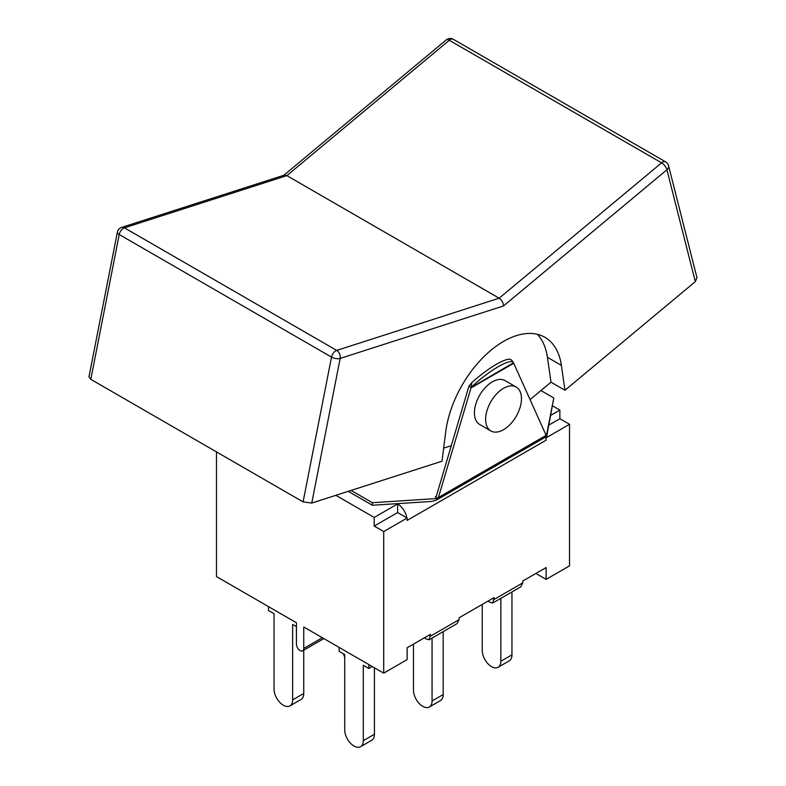 <?xml version="1.0" encoding="UTF-8"?>
<svg xmlns="http://www.w3.org/2000/svg" width="786" height="786" viewBox="0 0 786 786"><rect width="100%" height="100%" fill="white"/><g stroke="black" fill="none" stroke-linecap="round" stroke-linejoin="round"><path stroke-width="1.18" d="M437.999 498.511L436.279 500.161L546.702 436.417L553.796 397.971L546.388 435.935L513.513 362.778L471.128 387.547L438.116 498.442L372.368 502.716L351.077 490.425M348.257 491.329L372.368 505.251L431.632 501.448L436.279 500.161M468.937 386.142L471.846 382.605L471.128 387.41L468.937 386.142L436.318 496.212L435.287 496.801L436.318 496.212M516.215 387.046L505.025 380.581A25.349 14.639 120 0 0 485.493 387.37A25.349 14.639 120 0 0 474.42 412.876A25.349 14.639 120 0 0 479.676 424.479L490.867 430.944A25.349 14.639 120 0 0 516.215 416.315A25.349 14.639 120 0 0 516.215 387.046A25.349 14.639 120 0 0 496.683 393.835A25.349 14.639 120 0 0 485.62 419.341A25.349 14.639 120 0 0 490.867 430.944M438.116 498.442L435.287 496.801M540.945 390.554L553.796 397.971M546.702 436.417L546.506 435.866M372.368 502.716L372.368 505.251M471.571 386.987A35.105 7.418 -38.8 0 1 513.268 362.336A35.105 7.418 -38.8 0 1 513.513 362.778M513.268 362.336L511.254 359.85A35.105 7.418 141.2 0 0 471.846 382.605M88.965 376.867L90.793 379.333L119.217 234.533L331.515 357.099L303.091 501.9L311.767 503.06L340.161 358.436L503.541 305.931C503.276 302.63 501.812 300.055 499.149 298.208L286.851 175.632L449.278 40.273A6.209 3.586 -60 0 1 453.335 39.3A6.209 6.209 0 0 0 446.252 39.909A6.209 2.722 50.2 0 1 449.278 40.273L661.586 162.849A6.209 2.722 50.2 0 1 666.921 169.786A6.209 4.362 -14.2 0 0 668.552 165.718A6.209 6.209 0 0 0 665.634 161.867A6.209 3.586 120 0 0 661.586 162.849L499.149 298.208L336.722 350.409A6.209 3.586 120 0 0 331.515 357.099A6.209 2.584 11.1 0 0 340.161 358.436A6.209 4.274 -107.8 0 0 336.722 350.409L124.424 227.832A6.209 4.274 -107.8 0 0 121.575 227.419A6.209 6.209 0 0 0 117.379 232.135A6.209 2.584 11.1 0 0 119.217 234.533A6.209 3.586 -60 0 1 124.424 227.832L286.851 175.632L284.198 175.16L121.575 227.419M503.541 305.931L666.921 169.786L695.315 281.624L696.966 277.674L668.552 165.718M695.315 281.624L564.967 390.249L561.391 365.362A82.766 47.789 -60 0 0 544.924 337.312A82.766 47.789 -60 0 0 485.453 355.164A82.766 47.789 -60 0 0 445.731 431.809L441.997 461.205L311.767 503.06M303.091 501.9L90.793 379.333M451.302 445.662L443.668 448.118M537.349 334.305A82.766 47.789 -60 0 1 547.42 357.296L550.996 382.183L530.088 399.593M564.967 390.249L550.996 382.183M322.329 637.711L303.75 648.44L303.75 626.982L383.706 673.15L407.119 659.631L407.119 647.802L430.443 634.341L429.087 639.775L457.079 623.622L459.142 619.623L459.142 617.767L494.099 597.586L492.734 603.029L489.452 602.125L488.175 601.005M492.734 603.029L520.725 586.877L522.788 582.878L522.788 581.021L546.123 567.551L546.123 579.38L535.875 573.466M545.897 437.674A13.45 7.762 60 0 1 546.123 440.17L545.897 437.674A13.45 7.762 -120 0 0 545.759 436.957M429.087 639.775L425.806 638.871L424.528 637.751M397.608 512.56L397.608 503.944L374.195 517.463L374.195 526.08L397.608 512.56L407.119 518.053L383.706 531.562L374.195 526.08M335.848 495.318L374.195 517.463M398.217 503.59L397.608 503.944A13.45 7.762 60 0 1 406.893 517.925M549.1 424.931L559.868 418.712L559.868 410.096L552.745 405.979M550.966 415.234L559.868 410.096M559.868 418.712L569.526 424.283L546.123 437.802M546.123 440.17L407.119 520.42L407.119 518.053M296.43 626.648L292.628 624.448L292.628 699.884A13.136 7.585 60 0 1 289.906 705.897A13.136 7.585 60 0 1 279.787 702.379A13.136 7.585 60 0 1 274.049 689.155L274.049 613.719L268.488 610.506L268.488 606.625M289.906 705.897L301.028 699.481A13.136 7.585 -120 0 0 303.75 693.468L292.628 699.884M303.75 650.189L303.75 693.468M344.72 657.057A13.136 7.585 60 0 1 343.472 653.805M500.839 598.352L500.839 661.281A13.136 7.585 60 0 1 498.118 667.294A13.136 7.585 60 0 1 487.988 663.777A13.136 7.585 60 0 1 482.25 650.553L482.25 604.424M498.118 667.294L509.23 660.879A13.136 7.585 -120 0 0 511.951 654.856L500.839 661.281M511.951 591.937L511.951 654.856M432.064 638.055L432.064 700.984A13.136 7.585 60 0 1 429.343 706.997A13.136 7.585 60 0 1 419.223 703.48A13.136 7.585 60 0 1 413.485 690.255L413.485 644.127M429.343 706.997L440.465 700.581A13.136 7.585 -120 0 0 443.186 694.559L432.064 700.984M443.186 631.639L443.186 694.559M368.86 664.573L368.86 668.464L363.299 665.251L363.299 740.687A13.136 7.585 60 0 1 360.577 746.7A13.136 7.585 60 0 1 350.448 743.183A13.136 7.585 60 0 1 344.72 729.958L344.72 654.522L339.159 651.309L339.159 647.428M360.577 746.7L371.699 740.284A13.136 7.585 -120 0 0 374.421 734.262L363.299 740.687M374.421 667.786L374.421 734.262M368.86 668.464L372.22 666.518M216.474 451.891L216.474 576.59L296.43 622.758L296.43 644.215A5.178 2.987 60 0 0 298.69 649.423A5.178 2.987 60 0 0 302.679 650.808A5.178 2.987 60 0 0 303.75 648.44M383.706 673.15L383.706 531.562M569.526 424.283L569.526 565.861L546.123 579.38M546.182 435.316L438.509 497.479M470.971 387.96L513.73 363.27M561.391 365.362L547.42 357.296M459.142 619.623L430.443 636.198M522.788 582.878L494.099 599.453M665.634 161.867L453.335 39.3M446.252 39.909L283.805 175.288M117.379 232.135L88.965 376.838M323.842 638.586L302.679 650.808"/></g></svg>
